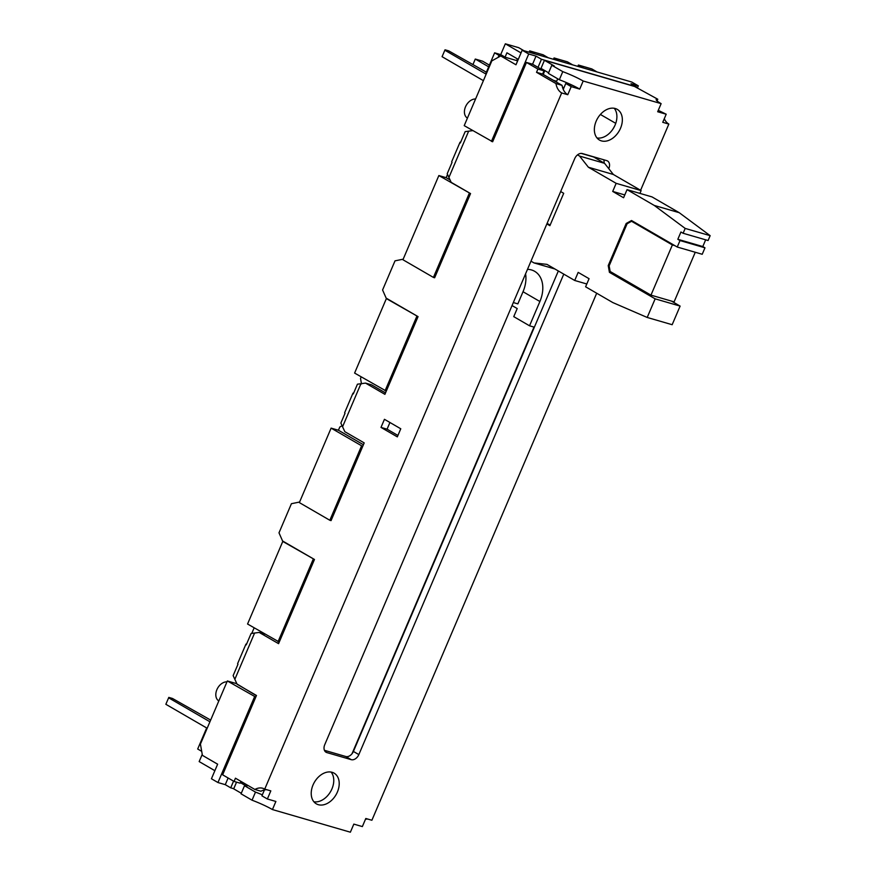 <?xml version="1.0" encoding="UTF-8"?>
<svg xmlns="http://www.w3.org/2000/svg" width="876" height="876" viewBox="0 0 876 876"><rect width="100%" height="100%" fill="white"/><g stroke="black" fill="none" stroke-linecap="round" stroke-linejoin="round"><path stroke-width="1.31" d="M228.121 777.987L225.274 784.666L217.96 782.542L211.434 778.764L217.642 764.19L202.411 755.353L200.418 744.096L227.344 680.959L236.859 683.718M386.294 391.101L418.06 316.63L386.371 298.596L354.605 373.066L386.294 391.101L384.914 394.342L365.533 383.097L357.441 384.192L353.291 393.904A12.417 1.511 -156.9 0 1 352.94 393.258A12.417 1.511 -156.9 0 1 353.652 393.061M472.81 130.623L465.167 131.619L460.338 142.952A12.417 1.511 -156.9 0 1 459.988 142.317L451.698 161.742A12.417 1.511 23.1 0 0 452.049 162.389L447.209 173.722L451.162 182.339L470.543 193.585L438.854 175.55L446.158 177.675L450.122 179.974M352.94 393.258L344.662 412.684A12.417 1.511 23.1 0 0 345.013 413.33L340.863 423.042L344.815 431.671L364.197 442.906L362.817 446.147L361.602 445.796L331.117 428.123L338.432 430.236L339.811 427.006L342.023 425.78M543.996 70.836L532.575 64.211L526.476 62.448L537.908 69.073L543.996 70.836L542.616 74.077L562.063 85.355A17.739 12.395 -73.8 0 0 563.246 89.396L565.776 83.461L571.218 86.625L567.757 94.718L561.669 92.944A17.739 12.395 106.2 0 1 555.964 83.581L536.528 72.314L537.908 69.073M264.727 789.123L270.815 790.886L267.366 798.989L261.924 795.824L264.453 789.9A17.739 12.395 -73.8 0 0 260.971 791.236L254.883 789.473A17.739 12.395 106.2 0 1 262.767 788.28A17.739 12.395 106.2 0 1 264.727 789.123L561.669 92.944M240.933 781.381L240.155 783.199L234.067 781.436L235.447 778.195L254.883 789.473M389.93 422.495L387.082 429.174L397.923 435.46M279.258 642.042L314.473 559.479L282.784 541.445L247.558 624.019L279.258 642.042L278.568 643.663L259.186 632.428L251.094 633.512L246.255 644.846A12.417 1.511 -156.9 0 1 245.904 644.199A12.417 1.511 -156.9 0 1 246.616 644.013M245.904 644.199L237.615 663.636A12.417 1.511 23.1 0 0 237.976 664.282L233.136 675.615L237.089 684.233L256.471 695.478L255.781 697.099L227.344 680.959M351.999 753.776L533.988 327.087M565.776 83.461L572.97 85.552A21.276 2.595 23.1 0 0 559.337 79.738L548.354 73.365L551.803 65.273L562.786 71.646A21.276 2.595 -156.9 0 1 583.186 81.008L661.128 103.642A21.276 2.595 -156.9 0 1 656.168 99.546A21.276 2.595 -156.9 0 1 657.777 99.24L634.563 86.472L544.445 60.302L554.245 65.974L551.803 65.273M548.595 72.796L540.996 68.394L544.445 60.302M664.293 118.698A17.739 12.395 -73.8 0 0 668.837 124.085L640.597 190.289M596.698 293.219L371.895 820.254L365.807 818.491L362.357 826.583L353.827 824.108L350.378 832.2L272.436 809.555A21.276 2.595 23.1 0 0 252.036 800.193L241.053 793.82L244.503 785.728L255.485 792.101L252.036 800.193M367.832 819.071A17.739 12.395 -73.8 0 0 365.467 819.279M459.988 142.317A12.417 1.511 -156.9 0 1 460.688 142.12M259.186 632.428L264.946 634.104M234.067 781.436L222.635 774.811L255.781 697.099M517.639 60.849L500.733 55.944L491.83 60.882L464.214 125.64L492.64 141.77L526.476 62.448M438.854 175.55L402.938 259.745L433.423 277.418L434.638 277.769L470.543 193.585M402.741 259.274L395.01 260.851L382.582 289.989L386.163 298.125L418.06 316.63M331.117 428.123L299.351 502.594L329.836 520.267L331.051 520.618L362.817 446.147M299.154 502.123L291.423 503.7L278.995 532.838L282.576 540.974L314.473 559.479M384.444 419.308L400.77 428.78L397.321 436.872L380.994 427.411L384.444 419.308M365.533 383.097L371.621 384.871L385.517 392.93M380.994 427.411L387.082 429.174M657.066 100.915L657.777 99.24M668.837 124.085L662.749 122.311L666.198 114.219L658.281 110.343M241.294 793.262L233.695 788.849L236.542 782.158M666.198 114.219L657.679 111.745L661.128 103.642M266.753 789.714A17.739 12.395 -73.8 0 0 264.453 789.9M536.528 72.314L542.616 74.077M563.246 89.396A17.739 12.395 -73.8 0 0 567.757 94.718M562.786 71.646L559.337 79.738M555.964 83.581L562.063 85.355M240.396 782.64L246.944 786.44L244.503 785.728M583.186 81.008L579.737 89.1L571.218 86.625M572.97 85.552A21.276 2.595 -156.9 0 1 579.737 89.1M267.366 798.989L275.885 801.463L272.436 809.555M255.485 792.101A21.276 2.595 -156.9 0 1 262.34 794.85M242.575 782.334L240.747 781.797M601.44 140.894A17.739 12.494 -59.9 0 1 599.458 140.05A17.739 12.494 -59.9 0 1 597.542 118.435A17.739 12.494 -59.9 0 1 617.252 109.369A17.739 12.494 -59.9 0 1 619.89 129.626A17.739 12.494 -59.9 0 1 601.44 140.894M318.316 804.694A17.739 12.494 -59.9 0 1 316.324 803.84A17.739 12.494 -59.9 0 1 314.407 782.224A17.739 12.494 -59.9 0 1 334.117 773.158A17.739 12.494 -59.9 0 1 336.756 793.415A17.739 12.494 -59.9 0 1 318.316 804.694M563.783 274.122L358.842 754.597A7.096 4.993 -59.9 0 1 351.21 759.656L326.847 752.583A7.096 4.993 -59.9 0 1 326.058 752.243A7.096 4.993 -59.9 0 1 324.744 744.688L574.722 158.611A7.096 4.993 -59.9 0 1 582.365 153.552L606.718 160.626A7.096 4.993 -59.9 0 1 607.517 160.965A7.096 4.993 -59.9 0 1 608.831 168.51L608.765 168.663M604.035 163.024A7.096 4.993 120.1 0 0 603.706 159.75M324.427 750.294L345.768 756.503A7.096 4.993 120.1 0 0 353.4 751.444L558.34 270.969M313.882 801.77A17.739 12.494 120.1 0 0 330.58 791.608A17.739 12.494 120.1 0 0 331.106 772.074M597.016 137.97A17.739 12.494 120.1 0 0 613.715 127.819A17.739 12.494 120.1 0 0 614.24 108.285M278.371 641.79L279.17 642.25M433.423 277.418L469.328 193.224M491.425 141.419L528.721 53.994L536.024 56.119L532.575 64.211M217.96 782.542L254.566 696.738M236.98 683.992L256.383 695.675M251.773 633.403L254.149 627.84M233.564 781.14L230.716 787.831L225.274 784.666M536.024 56.119L541.467 59.272L538.017 67.364M338.432 430.236L363.42 444.734M446.158 177.675L447.461 174.62M636.217 87.436L636.458 86.866L631.016 83.713L638.319 85.837L637.356 88.093M695.259 252.266L674.104 301.859L650.967 295.135L610.145 271.472L609.148 265.844L627.106 223.752L631.552 221.278L634.125 222.022M650.967 295.135L672.374 244.951L631.552 221.278M672.374 244.951L674.947 245.696M577.525 154.866L579.583 156.07L588.398 167.239L616.157 183.336L612.707 191.428L623.592 197.746L627.041 189.643L654.252 205.433L685.185 228.417L683.116 233.268L680.937 232.009L677.827 239.29L680.006 240.561L677.247 247.032L631.53 220.522L626.187 223.479L627.106 223.752M626.187 223.479L608.229 265.581L609.422 272.326L613.835 273.608M609.148 265.844L608.229 265.581M609.422 272.326L655.149 298.836L680.115 306.096L671.52 301.114M560.673 191.548L563.706 193.3L549.887 225.679L546.865 223.927M547.106 223.358L550.128 225.121M655.149 298.836L647.2 317.462L612.817 302.57L585.606 286.791L589.066 278.688L578.171 272.381L574.722 280.473L546.963 264.377L534.01 262.92L530.987 261.168M534.01 262.92L554.946 268.998M574.722 280.473L586.8 283.988M647.2 317.462L672.166 324.711L680.115 306.096M677.247 247.032L702.213 254.281L704.972 247.809L702.793 246.55L705.662 239.827M680.006 240.561L704.972 247.809M677.827 239.29L702.793 246.55M683.116 233.268L708.082 240.528L710.151 235.666L679.218 212.682L652.007 196.903L627.041 189.643M685.185 228.417L710.151 235.666M654.252 205.433L679.218 212.682M612.707 191.428L624.785 194.943M639.929 193.388L641.122 190.585L613.364 174.488L604.549 163.319L593.665 157.001L581.237 153.399M616.157 183.336L641.122 190.585M588.398 167.239L613.364 174.488M579.583 156.07L604.549 163.319M557.716 78.796L556.337 82.037M512.044 305.56L517.212 308.549L513.752 316.641L529.542 325.795L534.349 327.197M556.676 81.26L553.314 80.285M527.494 269.337A28.371 19.995 -59.9 0 1 534.645 271.308A28.371 19.995 -59.9 0 1 539.901 301.508L529.542 325.795M614.919 125.465A28.371 19.995 -59.9 0 1 612.269 130.031M513.325 302.559L517.847 303.873L523.027 291.73A28.371 19.995 120.1 0 0 525.578 273.827M562.425 87.042L563.881 87.885M217.631 764.211L206.407 757.674M202.236 754.4L199.17 761.583L214.872 770.694M210.656 720.083L172.463 698.457L168.805 697.395L165.849 704.293L206.67 727.967L197.691 749.013L201.699 751.334M209.933 721.78L168.608 697.811M583.624 68.054L578.401 65.032L591.804 68.919L597.016 71.942M578.401 65.032L577.832 66.368M500.733 55.944L515.975 64.78L522.184 50.206L631.793 82.048L638.319 85.837M559.271 60.981L554.048 57.947L553.468 59.294M554.048 57.947L567.44 61.846L572.663 64.868M518.274 59.382L506.93 52.801L505.08 57.137L500.722 54.608L505.332 43.8L521.034 52.91M483.399 80.658L442.073 56.688L445.03 49.801L448.687 50.852L486.377 72.193M505.08 57.137L498.991 55.363L498.126 57.389M498.991 55.363L494.633 52.834L500.722 54.608M444.833 50.217L485.654 73.88L494.633 52.834M516.336 60.477L517.782 59.097M523.947 50.72L518.734 47.687L505.332 43.8M529.115 52.221L529.695 50.874L534.908 53.907M472.996 64.43L475.285 59.053L488.666 66.817M475.285 59.053L482.588 61.178L489.388 65.131M548.31 57.794L543.087 54.772L529.695 50.874M361.492 383.929L360.529 378.432L361.186 376.888M282.784 541.445L283.999 541.806M386.371 298.596L387.586 298.946M467.423 118.107A10.643 7.501 -59.9 0 1 465.506 106.806A10.643 7.501 -59.9 0 1 475.58 98.988M226.972 681.835A10.643 7.501 120.1 0 0 216.898 689.642A10.643 7.501 120.1 0 0 218.825 700.942M543.219 74.427L544.839 70.617M522.184 50.206L528.721 53.994M541.467 59.272L636.458 86.866M278.042 641.692L313.258 559.129M329.836 520.267L361.602 445.796M385.079 390.751L416.845 316.269M233.75 788.707L230.716 787.831M254.434 633.403L234.888 679.228M360.781 384.071L342.615 426.656M468.507 131.51L448.961 177.335M326.847 752.583L325.368 751.717M351.21 759.656L345.768 756.503M358.842 754.597L353.4 751.444M615.751 123.352L600.399 114.46M539.901 301.508L523.027 291.73"/></g></svg>
